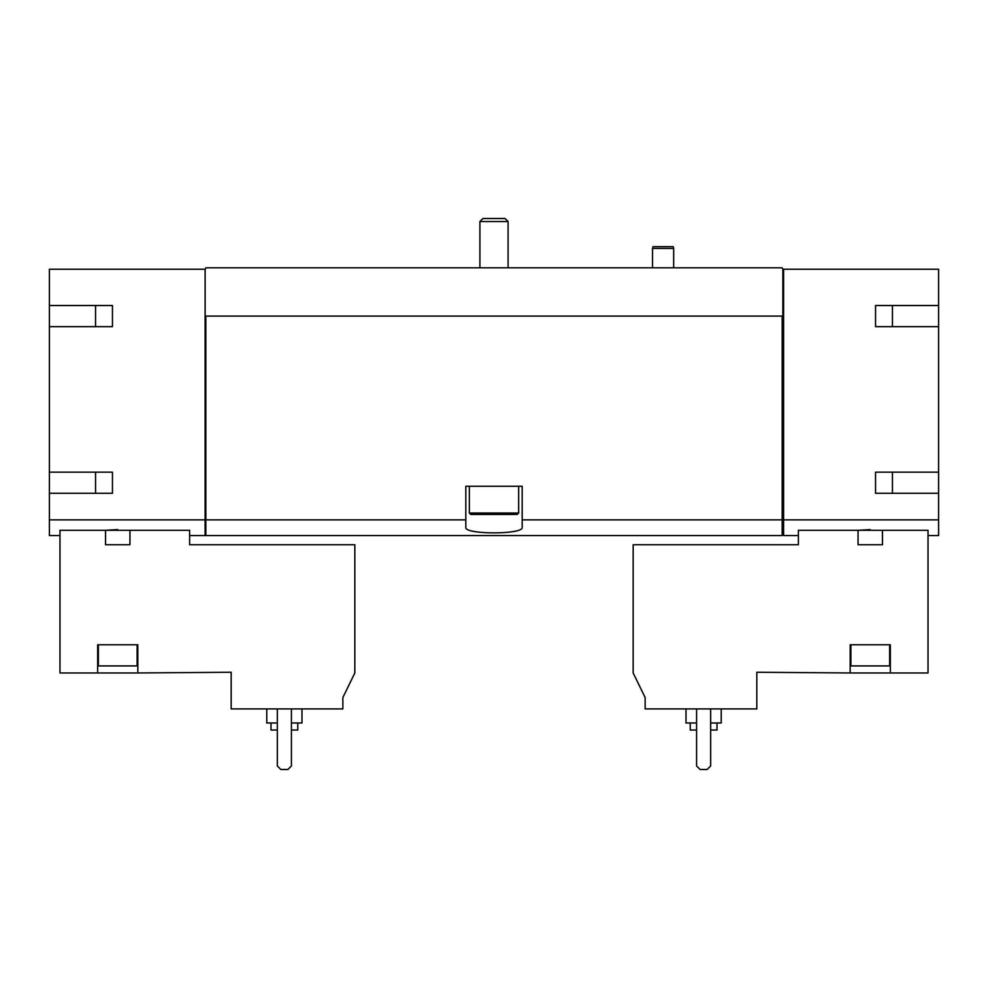<?xml version="1.0" encoding="UTF-8"?>
<svg xmlns="http://www.w3.org/2000/svg" width="988" height="988" viewBox="0 0 988 988"><rect width="100%" height="100%" fill="white"/><g stroke="black" fill="none" stroke-linecap="round" stroke-linejoin="round"><path stroke-width="1.48" d="M95.552 305.527L95.552 326.658M95.552 472.153L95.552 493.296M231.18 708.902L342.861 708.902L342.861 697.528L354.84 672.964L354.84 544.734L189.61 544.734L189.61 530.309L59.972 530.309L59.972 672.964L97.664 672.964L97.664 644.781L137.826 644.781L137.826 672.964L231.18 672.26L231.18 708.902M112.459 305.527L112.459 326.658L112.459 305.527L49.4 305.527L49.4 269.23L205.121 269.23L205.121 535.57L189.61 535.57M205.121 519.861L49.4 519.861L49.4 535.57L59.972 535.57M129.947 530.309L129.947 544.734L105.543 544.734L105.543 530.309L117.745 529.58M645.139 708.902L756.82 708.902L756.82 672.26L850.174 672.964L850.174 644.781L890.336 644.781L890.336 672.964L928.028 672.964L928.028 530.309L798.39 530.309L798.39 544.734L633.16 544.734L633.16 672.964L645.139 697.528L645.139 708.902M870.255 529.58L858.053 530.309L858.053 544.734L882.457 544.734L882.457 530.309M890.336 672.964L850.174 672.964M205.121 269.23L205.825 267.822L782.175 267.822L782.879 269.23L938.6 269.23L938.6 305.527L875.541 305.527L875.541 326.658L938.6 326.658L938.6 472.153L875.541 472.153L875.541 493.296L938.6 493.296L938.6 519.861L783.583 519.861L783.583 535.57L798.39 535.57M938.6 519.861L938.6 535.57L928.028 535.57M892.448 305.527L892.448 326.658M892.448 472.153L892.448 493.296M112.459 326.658L49.4 326.658L49.4 472.153L112.459 472.153L112.459 493.296L49.4 493.296L49.4 519.861M465.817 519.861L205.825 519.861L205.825 535.57L782.175 535.57L782.175 519.861L522.183 519.861L522.183 486.244L465.817 486.244L465.817 527.296C463.73 534.718 524.208 534.73 522.183 527.296L522.183 519.861M782.175 519.861L782.175 316.086L205.825 316.086L205.825 519.861M783.583 269.23L783.583 519.861M205.121 316.086L205.825 316.086M782.175 316.086L782.879 316.086L782.879 269.23M938.6 326.658L938.6 305.527M938.6 493.296L938.6 472.153M783.583 518.502L782.175 518.502M49.4 493.296L49.4 472.153M49.4 326.658L49.4 305.527M205.825 518.502L205.121 518.502M875.541 305.527L875.541 326.658M875.541 472.153L875.541 493.296M112.459 472.153L112.459 493.296M696.577 708.902L696.577 765.972L700.097 769.491L707.136 769.491L710.668 765.972L710.668 708.902M690.229 722.994L690.229 730.046L696.577 730.046M710.668 730.046L717.004 730.046L717.004 722.994M686.005 708.902L686.005 722.994L696.577 722.994M710.668 722.994L721.228 722.994L721.228 708.902M889.632 644.781L889.632 665.924L850.878 665.924L850.878 644.781M97.664 672.964L137.826 672.964M137.122 644.781L137.122 665.924L98.368 665.924L98.368 644.781M277.332 708.902L277.332 765.972L280.864 769.491L287.903 769.491L291.423 765.972L291.423 708.902M270.996 722.994L270.996 730.046L277.332 730.046M291.423 730.046L297.771 730.046L297.771 722.994M266.772 708.902L266.772 722.994L277.332 722.994M291.423 722.994L301.995 722.994L301.995 708.902M652.537 267.822L652.537 248.445L673.668 248.445L673.668 267.822M652.537 248.445L653.006 246.691L673.199 246.691L673.668 248.445M482.934 218.509L505.066 218.509L508.091 221.534L479.909 221.534L482.934 218.509M479.909 267.822L479.909 221.534M518.663 513.019L469.337 513.019L470.745 514.439L517.255 514.439L518.663 513.019L518.663 486.244M469.337 513.019L469.337 486.244M783.583 534.088L782.175 534.088M205.825 534.088L205.121 534.088M508.091 267.822L508.091 221.534"/></g></svg>
